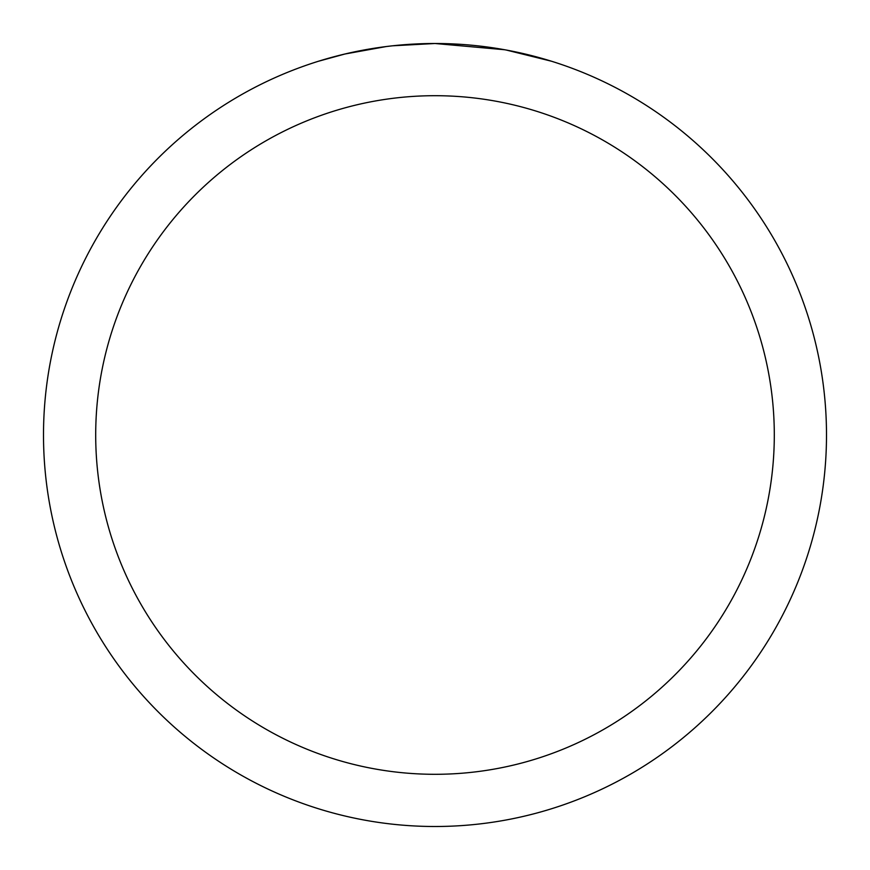 <?xml version="1.0" encoding="UTF-8"?>
<svg xmlns="http://www.w3.org/2000/svg" width="870" height="870" viewBox="0 0 870 870"><rect width="100%" height="100%" fill="white"/><g stroke="black" fill="none" stroke-linecap="round" stroke-linejoin="round"><path stroke-width="1.3" d="M442.819 43.576L448.246 43.728M483.165 46.48L484.862 46.686M504.546 49.731L435 43.5A391.5 391.5 0 0 1 826.5 435A391.5 391.5 0 0 1 435 826.5A391.5 391.5 0 0 1 43.5 435A391.5 391.5 0 0 1 435 43.5L392.685 45.795M506.394 50.068L551.308 61.183M435 95.7A339.3 339.3 0 0 1 774.3 435A339.3 339.3 0 0 1 435 774.3A339.3 339.3 0 0 1 95.7 435A339.3 339.3 0 0 1 435 95.7M390.847 46.001L386.073 46.567M318.703 61.183L344.944 54.005L386.073 46.578M406.29 44.555L412.489 44.152M376.438 47.904L383.713 46.882"/></g></svg>

